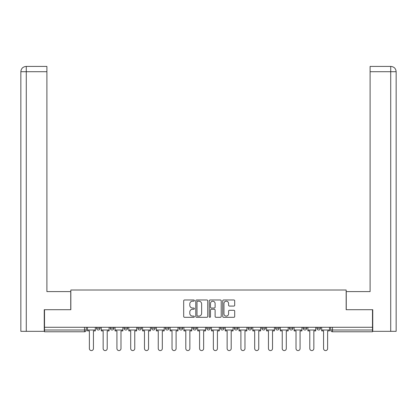 <?xml version="1.0" encoding="UTF-8"?>
<svg xmlns="http://www.w3.org/2000/svg" width="417" height="417" viewBox="0 0 417 417"><rect width="100%" height="100%" fill="white"/><g stroke="black" fill="none" stroke-linecap="round" stroke-linejoin="round"><path stroke-width="0.63" d="M194.369 300.579A0.605 0.605 0 0 0 193.764 299.969L184.554 299.969A0.865 0.865 0 0 0 183.688 300.839L183.688 316.44A0.865 0.865 0 0 0 184.554 317.306L193.764 317.306A0.605 0.605 0 0 0 194.369 316.701A0.605 0.605 0 0 0 193.764 316.091L192.571 316.091A2.773 2.773 0 0 1 189.798 313.318L189.798 312.02A2.773 2.773 0 0 1 192.571 309.247L193.764 309.247A0.605 0.605 0 0 0 194.369 308.637A0.605 0.605 0 0 0 193.764 308.033L192.571 308.033A2.773 2.773 0 0 1 189.798 305.26L189.798 303.957A2.773 2.773 0 0 1 192.571 301.183L193.764 301.183A0.605 0.605 0 0 0 194.369 300.579M248.063 327.272L248.063 328.242L251.592 328.242A1.767 1.767 0 0 1 249.825 330.009A1.767 1.767 0 0 1 248.063 328.242L248.063 327.272M206.733 327.272L206.733 328.242L210.267 328.242A1.767 1.767 0 0 1 208.5 330.009A1.767 1.767 0 0 1 206.733 328.242L206.733 327.272M179.185 327.272L179.185 328.242L182.714 328.242A1.767 1.767 0 0 1 180.947 330.009A1.767 1.767 0 0 1 179.185 328.242L179.185 327.272M165.408 327.272L165.408 328.242L168.937 328.242A1.767 1.767 0 0 1 167.175 330.009A1.767 1.767 0 0 1 165.408 328.242L165.408 327.272M137.855 327.272L137.855 328.242L141.389 328.242A1.767 1.767 0 0 1 139.622 330.009A1.767 1.767 0 0 1 137.855 328.242L137.855 327.272M233.833 306.083A0.865 0.865 0 0 0 234.698 305.213L234.698 300.839A0.865 0.865 0 0 0 233.833 299.969L223.606 299.969A0.865 0.865 0 0 0 222.735 300.839L222.735 316.44A0.865 0.865 0 0 0 223.606 317.306L233.833 317.306A0.865 0.865 0 0 0 234.698 316.44L234.698 311.155A0.865 0.865 0 0 0 233.833 310.284L229.454 310.284A0.865 0.865 0 0 0 228.589 311.155L228.589 313.777A2.32 2.32 0 0 1 226.269 316.091A2.32 2.32 0 0 1 223.95 313.777L223.95 303.503A2.32 2.32 0 0 1 226.269 301.183A2.32 2.32 0 0 1 228.589 303.503L228.589 305.213A0.865 0.865 0 0 0 229.454 306.083L233.833 306.083M26.281 331.333L20.85 331.333L20.85 71.714C21.168 68.497 22.93 66.73 26.141 66.418L46.902 66.418L46.902 71.714L26.281 71.714L26.281 331.333L44.249 331.333L44.249 309.701L70.833 309.701L70.833 290.008L346.167 290.008L346.167 309.701L372.485 309.701L372.485 327.272L44.515 327.272L44.515 330.009L86.283 330.009L86.283 327.272L86.283 330.009A1.767 1.767 0 0 1 84.521 331.776L44.515 331.776L44.515 330.009M44.515 309.701L44.515 327.272M207.739 300.839A0.865 0.865 0 0 0 206.874 299.969L196.647 299.969A0.865 0.865 0 0 0 195.782 300.839L195.782 316.44A0.865 0.865 0 0 0 196.647 317.306L206.874 317.306A0.865 0.865 0 0 0 207.739 316.44L207.739 300.839M210.126 299.969L220.353 299.969A0.865 0.865 0 0 1 221.218 300.839L221.218 316.44A0.865 0.865 0 0 1 220.353 317.306L215.975 317.306A0.865 0.865 0 0 1 215.109 316.44L215.109 310.112A0.865 0.865 0 0 0 214.244 309.247L211.341 309.247A0.865 0.865 0 0 0 210.47 310.112L210.47 316.701A0.605 0.605 0 0 1 209.866 317.306A0.605 0.605 0 0 1 209.261 316.701L209.261 300.839A0.865 0.865 0 0 1 210.126 299.969M330.717 327.272L330.717 330.009L372.485 330.009L372.485 331.776L332.479 331.776A1.767 1.767 0 0 1 330.717 330.009M372.485 327.272L372.485 330.009M320.47 327.272L320.47 328.242A1.767 1.767 0 0 1 318.708 330.009A1.767 1.767 0 0 1 316.941 328.242L320.47 328.242M316.941 327.272L316.941 328.242M306.698 327.272L306.698 328.242A1.767 1.767 0 0 1 304.931 330.009A1.767 1.767 0 0 1 303.164 328.242L306.698 328.242M303.164 327.272L303.164 328.242M292.922 327.272L292.922 328.242A1.767 1.767 0 0 1 291.155 330.009A1.767 1.767 0 0 1 289.388 328.242L292.922 328.242M289.388 327.272L289.388 328.242M279.145 327.272L279.145 328.242A1.767 1.767 0 0 1 277.378 330.009A1.767 1.767 0 0 1 275.611 328.242A1.767 1.767 0 0 0 277.378 330.009M275.611 327.272L275.611 328.242L279.145 328.242M265.368 327.272L265.368 328.242A1.767 1.767 0 0 1 263.601 330.009A1.767 1.767 0 0 1 261.834 328.242A1.767 1.767 0 0 0 263.601 330.009M261.834 327.272L261.834 328.242L265.368 328.242M251.592 327.272L251.592 328.242A1.767 1.767 0 0 1 249.825 330.009M237.815 327.272L237.815 328.242A1.767 1.767 0 0 1 236.053 330.009A1.767 1.767 0 0 1 234.286 328.242L237.815 328.242M234.286 327.272L234.286 328.242M224.044 327.272L224.044 328.242A1.767 1.767 0 0 1 222.277 330.009A1.767 1.767 0 0 1 220.51 328.242L224.044 328.242L224.044 327.272M220.51 327.272L220.51 328.242M210.267 327.272L210.267 328.242M196.49 327.272L196.49 328.242A1.767 1.767 0 0 1 194.723 330.009A1.767 1.767 0 0 1 192.956 328.242L196.49 328.242L196.49 327.272M192.956 327.272L192.956 328.242M182.714 327.272L182.714 328.242L182.714 327.272M168.937 328.242L168.937 327.272L168.937 328.242A1.767 1.767 0 0 1 167.175 330.009M155.166 327.272L155.166 328.242A1.767 1.767 0 0 1 153.399 330.009A1.767 1.767 0 0 1 151.632 328.242A1.767 1.767 0 0 0 153.399 330.009A1.767 1.767 0 0 0 155.166 328.242L155.166 327.272M151.632 327.272L151.632 328.242L155.166 328.242M141.389 327.272L141.389 328.242M127.612 327.272L127.612 328.242A1.767 1.767 0 0 1 125.845 330.009A1.767 1.767 0 0 1 124.078 328.242A1.767 1.767 0 0 0 125.845 330.009A1.767 1.767 0 0 0 127.612 328.242L124.078 328.242L124.078 327.272M110.302 327.272L110.302 328.242L113.836 328.242L113.836 327.272L113.836 328.242A1.767 1.767 0 0 1 112.069 330.009A1.767 1.767 0 0 1 110.302 328.242A1.767 1.767 0 0 0 112.069 330.009M96.53 327.272L96.53 328.242L100.059 328.242L100.059 327.272L100.059 328.242A1.767 1.767 0 0 1 98.292 330.009A1.767 1.767 0 0 1 96.53 328.242A1.767 1.767 0 0 0 98.292 330.009M84.521 327.272L84.521 331.776A1.767 1.767 0 0 0 86.283 330.009M197.601 301.183A0.605 0.605 0 0 0 196.996 301.793L196.996 315.487A0.605 0.605 0 0 0 197.601 316.091L198.857 316.091A2.773 2.773 0 0 0 201.63 313.318L201.63 303.957A2.773 2.773 0 0 0 198.857 301.183L197.601 301.183M215.109 303.545A2.32 2.32 0 0 0 212.79 301.23A2.32 2.32 0 0 0 210.47 303.545L210.47 307.167A0.865 0.865 0 0 0 211.341 308.033L214.244 308.033A0.865 0.865 0 0 0 215.109 307.167L215.109 303.545M87.476 330.009L87.476 330.889L89.374 330.889L89.374 348.555A2.033 2.033 0 0 0 91.406 350.582A2.033 2.033 0 0 0 93.439 348.555L93.439 330.889L95.337 330.889L95.337 330.009L87.476 330.009L87.476 327.272M95.337 330.009L95.337 327.272M70.744 309.701L70.744 291.598L46.902 291.598L46.902 71.714M26.146 66.418C22.925 66.736 21.158 68.497 20.85 71.714L20.85 278.347L20.85 71.714L26.281 71.714L26.281 66.418L46.902 66.418M346.256 309.701L346.256 291.598L370.098 291.598L370.098 66.418L390.844 66.418L370.098 66.418M396.15 278.347L396.15 71.714L396.15 331.333L372.751 331.333L372.751 309.701L372.485 309.701M390.854 66.418L389.525 66.418L390.854 66.418C394.07 66.73 395.832 68.497 396.15 71.714L370.098 71.714M101.253 330.009L101.253 330.889L103.15 330.889L103.15 348.555A2.033 2.033 0 0 0 105.183 350.582A2.033 2.033 0 0 0 107.211 348.555L107.211 330.889L109.113 330.889L109.113 330.009L101.253 330.009L101.253 327.272M109.113 330.009L109.113 327.272M115.029 330.009L115.029 330.889L116.927 330.889L116.927 348.555A2.033 2.033 0 0 0 118.96 350.582A2.033 2.033 0 0 0 120.987 348.555L120.987 330.889L122.89 330.889L122.89 330.009L115.029 330.009L115.029 327.272M122.89 330.009L122.89 327.272M128.806 330.009L128.806 330.889L130.703 330.889L130.703 348.555A2.033 2.033 0 0 0 132.731 350.582A2.033 2.033 0 0 0 134.764 348.555L134.764 330.889L136.661 330.889L136.661 330.009L128.806 330.009L128.806 327.272M136.661 330.009L136.661 327.272M142.578 330.009L142.578 330.889L144.48 330.889L144.48 348.555A2.033 2.033 0 0 0 146.508 350.582A2.033 2.033 0 0 0 148.541 348.555L148.541 330.889L150.438 330.889L150.438 330.009L142.578 330.009L142.578 327.272M150.438 330.009L150.438 327.272M156.354 330.009L156.354 330.889L158.252 330.889L158.252 348.555A2.033 2.033 0 0 0 160.284 350.582A2.033 2.033 0 0 0 162.317 348.555L162.317 330.889L164.215 330.889L164.215 330.009L156.354 330.009L156.354 327.272M164.215 330.009L164.215 327.272M170.131 330.009L170.131 330.889L172.028 330.889L172.028 348.555A2.033 2.033 0 0 0 174.061 350.582A2.033 2.033 0 0 0 176.094 348.555L176.094 330.889L177.991 330.889L177.991 330.009L170.131 330.009L170.131 327.272M177.991 330.009L177.991 327.272M183.907 330.009L183.907 330.889L185.805 330.889L185.805 348.555A2.033 2.033 0 0 0 187.838 350.582A2.033 2.033 0 0 0 189.865 348.555L189.865 330.889L191.768 330.889L191.768 330.009L183.907 330.009L183.907 327.272M191.768 330.009L191.768 327.272M197.684 330.009L197.684 330.889L199.581 330.889L199.581 348.555A2.033 2.033 0 0 0 201.614 350.582A2.033 2.033 0 0 0 203.642 348.555L203.642 330.889L205.539 330.889L205.539 330.009L197.684 330.009L197.684 327.272M205.539 330.009L205.539 327.272M211.461 330.009L211.461 330.889L213.358 330.889L213.358 348.555A2.033 2.033 0 0 0 215.386 350.582A2.033 2.033 0 0 0 217.419 348.555L217.419 330.889L219.316 330.889L219.316 330.009L211.461 330.009L211.461 327.272M219.316 330.009L219.316 327.272M225.232 330.009L225.232 330.889L227.135 330.889L227.135 348.555A2.033 2.033 0 0 0 229.162 350.582A2.033 2.033 0 0 0 231.195 348.555L231.195 330.889L233.093 330.889L233.093 330.009L225.232 330.009L225.232 327.272M233.093 330.009L233.093 327.272M239.009 330.009L239.009 330.889L240.906 330.889L240.906 348.555A2.033 2.033 0 0 0 242.939 350.582A2.033 2.033 0 0 0 244.972 348.555L244.972 330.889L246.869 330.889L246.869 330.009L239.009 330.009L239.009 327.272M246.869 330.009L246.869 327.272M252.785 330.009L252.785 330.889L254.683 330.889L254.683 348.555A2.033 2.033 0 0 0 256.716 350.582A2.033 2.033 0 0 0 258.748 348.555L258.748 330.889L260.646 330.889L260.646 330.009L252.785 330.009L252.785 327.272M260.646 330.009L260.646 327.272M266.562 330.009L266.562 330.889L268.459 330.889L268.459 348.555A2.033 2.033 0 0 0 270.492 350.582A2.033 2.033 0 0 0 272.52 348.555L272.52 330.889L274.422 330.889L274.422 330.009L266.562 330.009L266.562 327.272M274.422 330.009L274.422 327.272M280.339 330.009L280.339 330.889L282.236 330.889L282.236 348.555A2.033 2.033 0 0 0 284.269 350.582A2.033 2.033 0 0 0 286.297 348.555L286.297 330.889L288.194 330.889L288.194 330.009L280.339 330.009L280.339 327.272M288.194 330.009L288.194 327.272M294.11 330.009L294.11 330.889L296.013 330.889L296.013 348.555A2.033 2.033 0 0 0 298.04 350.582A2.033 2.033 0 0 0 300.073 348.555L300.073 330.889L301.971 330.889L301.971 330.009L294.11 330.009L294.11 327.272M301.971 330.009L301.971 327.272M307.887 330.009L307.887 330.889L309.789 330.889L309.789 348.555A2.033 2.033 0 0 0 311.817 350.582A2.033 2.033 0 0 0 313.85 348.555L313.85 330.889L315.747 330.889L315.747 330.009L307.887 330.009L307.887 327.272M315.747 330.009L315.747 327.272M321.663 330.009L321.663 330.889L323.561 330.889L323.561 348.555A2.033 2.033 0 0 0 325.594 350.582A2.033 2.033 0 0 0 327.626 348.555L327.626 330.889L329.524 330.889L329.524 330.009L321.663 330.009L321.663 327.272M329.524 330.009L329.524 327.272M332.479 327.272L332.479 331.776M20.85 71.714L20.85 278.347M390.719 331.333L390.719 66.418"/></g></svg>
